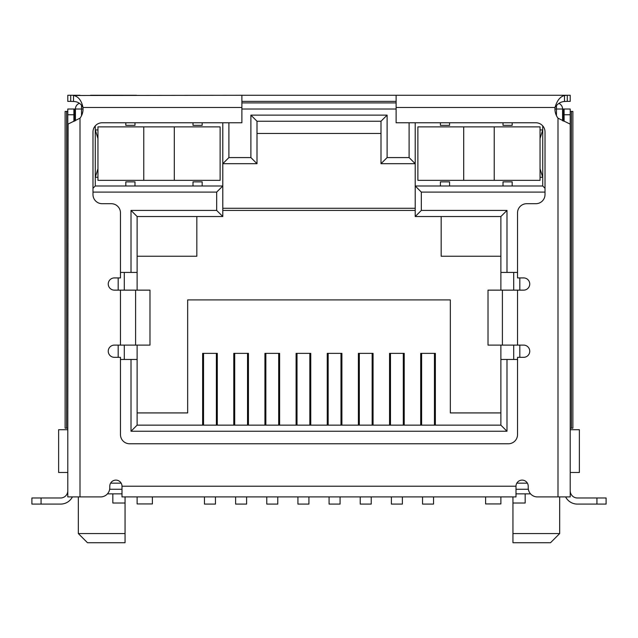 <?xml version="1.0" encoding="UTF-8"?>
<svg xmlns="http://www.w3.org/2000/svg" width="638" height="638" viewBox="0 0 638 638"><rect width="100%" height="100%" fill="white"/><g stroke="black" fill="none" stroke-linecap="round" stroke-linejoin="round"><path stroke-width="0.96" d="M217.295 425.139L217.295 353.364L202.637 353.364L202.637 425.139M248.445 425.139L248.445 353.364L233.787 353.364L233.787 425.139M279.603 425.139L279.603 353.364L264.937 353.364L264.937 425.139M310.754 425.139L310.754 353.364L296.096 353.364L296.096 425.139M341.904 425.139L341.904 353.364L327.246 353.364L327.246 425.139M373.063 425.139L373.063 353.364L358.397 353.364L358.397 425.139M404.213 425.139L404.213 353.364L389.555 353.364L389.555 425.139M435.363 425.139L435.363 353.364L420.705 353.364L420.705 425.139M137.122 412.922L187.668 412.922L187.668 299.908L450.332 299.908L450.332 412.922L500.878 412.922M500.878 425.139L137.122 425.139L131.013 431.24L506.987 431.24L506.987 359.465L500.878 359.465L500.878 425.139L506.987 431.24M562.58 120.726L562.58 109.018L564.104 109.018L564.104 114.744L570.212 114.744L570.212 496.914L537.379 496.914A9.163 9.163 0 0 1 528.216 487.751L528.216 486.22A6.109 6.109 0 0 0 522.107 480.111A6.109 6.109 0 0 0 515.998 486.22L515.998 496.914L122.002 496.914L122.002 486.22L515.998 486.22M122.002 486.22A6.109 6.109 0 0 0 115.893 480.111A6.109 6.109 0 0 0 109.784 486.22L109.784 487.751A9.163 9.163 0 0 1 100.621 496.914L67.787 496.914L67.787 114.744L73.896 114.744L73.896 109.018L75.42 109.018A6.109 6.109 0 0 1 79.415 103.292A6.109 6.109 0 0 0 75.42 109.018L75.42 120.67M396.118 102.909L241.882 102.909L396.118 102.909M415.21 122.767L415.21 216.529L500.878 216.529L500.878 272.426L506.987 272.426L506.987 210.42L421.319 210.42L421.319 192.094L545.011 192.094M506.987 272.426L517.53 272.426M519.818 357.328L519.818 345.11M519.818 290.138L519.818 277.921M517.53 359.465L506.987 359.465M137.122 425.139L137.122 359.465L131.013 359.465L131.013 431.24M131.013 359.465L120.47 359.465M118.182 277.921L118.182 290.138M118.182 345.11L118.182 357.328M120.47 272.426L137.122 272.426L137.122 216.529L131.013 210.42L131.013 272.426M92.988 192.094L216.681 192.094L216.681 210.42L131.013 210.42M409.102 122.767L409.102 157.586L387.106 157.586L387.106 115.127L250.894 115.127L250.894 157.586L228.898 157.586L228.898 122.767M558.888 103.412A6.109 6.109 0 0 1 562.58 109.018A6.109 6.109 0 0 0 558.888 103.412M202.174 185.985L193.011 185.985L193.011 181.862L202.174 181.862L202.174 185.985L222.79 185.985L222.79 122.767M216.681 192.094L222.79 185.985L222.79 216.529L216.681 210.42M257.002 133.454L380.998 133.454M97.949 138.494L95.277 129.945L97.949 129.945M67.787 429.717L58.624 429.717L58.624 472.479L67.787 472.479L67.787 458.626M545.011 188.282L542.723 185.985L542.723 125.869M542.723 185.985L503.015 185.985L503.015 181.862L512.178 181.862L512.178 185.985M449.567 185.985L440.403 185.985L440.403 181.862L449.567 181.862L449.567 185.985L503.015 185.985M421.319 192.094L415.21 185.985L440.403 185.985M421.319 210.42L415.21 216.529M500.878 216.529L506.987 210.42M513.71 359.465L513.71 345.11M513.71 290.138L513.71 272.426M124.29 359.465L124.29 345.11M124.29 290.138L124.29 272.426M137.122 216.529L222.79 216.529M134.985 185.985L125.822 185.985L125.822 181.862L134.985 181.862L134.985 185.985L193.011 185.985M125.822 185.985L95.277 185.985L92.988 188.282M95.277 125.869L95.277 185.985M228.898 157.586L222.79 163.695L257.002 163.695L250.894 157.586M257.002 163.695L257.002 121.236L380.998 121.236L387.106 115.127M250.894 115.127L257.002 121.236M380.998 121.236L380.998 163.695L387.106 157.586M409.102 157.586L415.21 163.695L380.998 163.695M109.656 489.274L122.002 489.274M515.998 489.274L528.344 489.274M570.212 458.626L570.212 472.479L579.376 472.479L579.376 429.717L570.212 429.717M97.949 177.284L95.277 177.284L97.949 168.727M122.002 493.86L107.447 493.86M500.878 359.465L500.878 345.11M500.878 290.138L500.878 272.426M137.122 272.426L137.122 290.138M137.122 345.11L137.122 359.465M512.944 496.914L512.944 503.015L525.162 503.015L525.162 493.86L530.553 493.86M540.051 177.284L542.723 177.284L540.051 168.727M540.051 138.494L542.723 129.945L540.051 129.945M500.878 256.237L441.169 256.237L441.169 216.529M415.21 210.42L222.79 210.42M137.122 256.237L196.831 256.237L196.831 216.529M112.838 493.86L112.838 503.015L125.056 503.015L125.056 496.914M512.944 533.559L512.944 542.723L550.514 542.723L559.678 533.559L512.944 533.559L512.944 503.015M125.056 533.559L78.322 533.559L87.486 542.723L125.056 542.723L125.056 503.015M449.567 122.767L449.567 125.359L440.403 125.359L440.403 122.767M512.178 122.767L512.178 125.359L503.015 125.359L503.015 122.767M134.985 122.767L134.985 125.359L125.822 125.359L125.822 122.767M202.174 122.767L202.174 125.359L193.011 125.359L193.011 122.767M421.622 353.364L421.622 425.139M434.454 425.139L434.454 353.364M422.539 496.914L422.539 504.092L433.537 504.092L433.537 496.914M390.472 353.364L390.472 425.139M403.296 425.139L403.296 353.364M391.389 496.914L391.389 504.092L402.379 504.092L402.379 496.914M359.314 353.364L359.314 425.139M372.145 425.139L372.145 353.364M360.231 496.914L360.231 504.092L371.228 504.092L371.228 496.914M328.163 353.364L328.163 425.139M340.987 425.139L340.987 353.364M329.08 496.914L329.08 504.092L340.078 504.092L340.078 496.914M297.013 353.364L297.013 425.139M309.837 425.139L309.837 353.364M297.922 496.914L297.922 504.092L308.92 504.092L308.92 496.914M203.546 353.364L203.546 425.139M216.378 425.139L216.378 353.364M204.463 496.914L204.463 504.092L215.461 504.092L215.461 496.914M234.704 353.364L234.704 425.139M247.528 425.139L247.528 353.364M235.621 496.914L235.621 504.092L246.611 504.092L246.611 496.914M265.855 353.364L265.855 425.139M278.686 425.139L278.686 353.364M266.772 496.914L266.772 504.092L277.769 504.092L277.769 496.914M220.118 126.89L97.949 126.89L97.949 180.339L220.118 180.339L220.118 126.89M137.122 496.914L137.122 503.932L152.394 503.932L152.394 496.914M500.878 496.914L500.878 503.932L485.606 503.932L485.606 496.914M494.235 180.339L540.051 180.339L540.051 126.89L417.882 126.89L417.882 180.339L494.235 180.339L494.235 126.89M67.787 460.261L67.787 454.152M67.787 490.805L67.787 487.751L67.787 490.805A7.178 7.178 0 0 1 60.61 497.983L31.9 497.983L31.9 504.092L60.61 504.092A13.286 13.286 0 0 0 72.405 496.914M67.787 484.697L67.787 487.751M67.787 114.744L67.787 109.018L73.896 109.018M68.083 124.139L67.787 428.186L65.124 428.186L65.124 111.427L66.599 111.427L66.599 428.186M570.212 454.152L570.212 460.261M568.578 109.018L570.212 109.018L570.212 114.744M73.896 114.744L73.896 121.443M570.212 124.139L557.995 118.182A15.272 15.272 0 0 1 555.02 107.495L396.118 107.495L396.118 122.767L535.848 122.767A9.163 9.163 0 0 1 545.011 131.93L545.011 194.542A9.163 9.163 0 0 1 535.848 203.705L526.693 203.705A9.163 9.163 0 0 0 517.53 212.861L517.53 277.921L523.639 277.921A6.109 6.109 0 0 1 529.747 284.03A6.109 6.109 0 0 1 523.639 290.138L502.401 290.138L502.401 345.11L523.639 345.11A6.109 6.109 0 0 1 529.747 351.219A6.109 6.109 0 0 1 523.639 357.328L517.53 357.328L517.53 434.606A9.163 9.163 0 0 1 508.366 443.769L129.634 443.769A9.163 9.163 0 0 1 120.47 434.606L120.47 357.328L114.362 357.328A6.109 6.109 0 0 1 108.253 351.219A6.109 6.109 0 0 1 114.362 345.11L135.599 345.11L135.599 290.138L114.362 290.138A6.109 6.109 0 0 1 108.253 284.03A6.109 6.109 0 0 1 114.362 277.921L120.47 277.921L120.47 212.861A9.163 9.163 0 0 0 111.307 203.705L102.152 203.705A9.163 9.163 0 0 1 92.988 194.542L92.988 131.93A9.163 9.163 0 0 1 102.152 122.767L241.882 122.767L241.882 95.277L73.514 95.501C78.37 96.474 81.52 100.469 82.98 107.495A15.272 15.272 0 0 1 80.005 118.182L67.859 124.179M565.595 496.914A13.286 13.286 0 0 0 577.39 504.092L606.1 504.092L606.1 497.983L577.39 497.983A7.178 7.178 0 0 1 570.212 490.805M564.104 121.316L564.104 114.744M570.212 109.018L564.104 109.018M396.118 107.495L396.118 95.277L570.212 95.277L570.212 101.386L567.27 101.386L567.27 95.277L557.995 95.277M564.486 95.501L564.486 101.498C560.635 101.753 557.476 103.755 555.02 107.495C556.974 100.629 560.132 96.633 564.486 95.501L567.27 95.277M606.1 504.092L606.1 497.983M73.514 95.501L73.514 101.498C77.669 101.538 80.827 103.539 82.98 107.495L241.882 107.495M564.486 101.498L567.27 101.386M547.412 95.277L501.452 95.277M136.548 95.277L90.588 95.277M80.005 95.277L70.73 95.277L70.73 101.386L73.514 101.498M67.787 95.277L67.787 101.386L67.787 95.277L70.73 95.277M241.882 95.277L396.118 95.277M135.599 290.138L149.978 290.138L149.978 345.11L135.599 345.11M502.401 345.11L488.022 345.11L488.022 290.138L502.401 290.138M241.882 101.386L396.118 101.386M67.787 101.386L70.73 101.386M149.978 345.11L149.978 290.138M488.022 290.138L488.022 345.11M571.401 111.427L572.876 111.427L572.876 428.186L571.401 428.186L571.401 111.427L570.212 111.427M570.212 428.186L571.401 428.186M67.787 111.427L66.599 111.427M81.528 104.959L81.528 109.018L83.06 109.018M241.882 109.018L396.118 109.018M554.94 109.018L556.472 109.018L556.472 105.725M75.42 109.018L81.528 109.018L81.528 115.677M562.58 109.018L556.472 109.018L556.472 115.677M527.395 483.165L516.82 483.165M121.18 483.165L110.605 483.165M525.162 493.86L515.998 493.86M174.302 126.89L174.302 180.339M143.765 180.339L143.765 126.89M463.698 180.339L463.698 126.89M80.005 496.914L80.005 118.182M41.063 504.092L41.063 497.983M596.937 497.983L596.937 504.092M557.995 118.182L557.995 496.914M74.718 121.029L74.718 109.018M517.53 290.138L517.53 345.11M120.47 345.11L120.47 290.138M563.282 109.018L563.282 121.005M415.21 208.283L222.79 208.283M559.678 533.559L559.678 496.914M78.322 533.559L78.322 496.914"/></g></svg>
